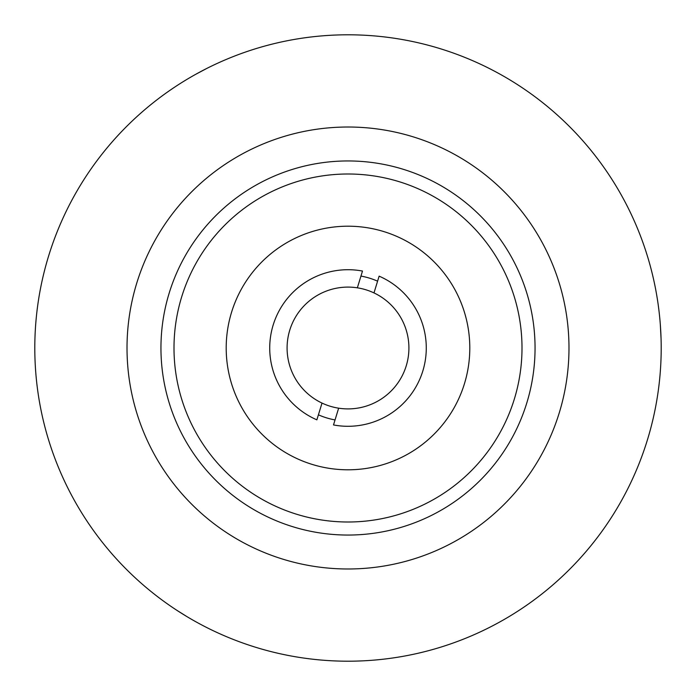 <?xml version="1.0" encoding="UTF-8"?>
<svg xmlns="http://www.w3.org/2000/svg" width="696" height="696" viewBox="0 0 696 696"><rect width="100%" height="100%" fill="white"/><g stroke="black" fill="none" stroke-linecap="round" stroke-linejoin="round"><path stroke-width="1.04" d="M226.2 348A121.8 121.8 0 0 0 348 469.8A121.8 121.8 0 0 0 469.8 348A121.8 121.8 0 0 0 348 226.2A121.8 121.8 0 0 0 226.2 348M522 348A174 174 0 0 1 348 522A174 174 0 0 1 174 348A174 174 0 0 1 348 174A174 174 0 0 1 522 348M360.954 276.077A73.08 73.08 0 0 1 377.589 281.175M335.046 419.923A73.08 73.08 0 0 1 318.411 414.825M338.647 408.178A60.9 60.9 0 0 0 373.987 292.92L379.129 276.155A78.3 78.3 0 0 1 333.506 424.943L338.647 408.178A60.9 60.9 0 0 1 322.013 403.08L316.871 419.845A78.3 78.3 0 0 1 362.494 271.057L357.353 287.822A60.9 60.9 0 0 0 322.013 403.08M357.353 287.822A60.9 60.9 0 0 1 373.987 292.92M660.2 322.935L660.313 324.466M660.321 324.588L661.061 338.717M212.106 630.185L208.409 628.375M187.172 616.752L177.097 610.462M661.183 344.677A313.2 313.2 0 0 1 351.323 661.183A313.2 313.2 0 0 1 34.817 351.323A313.2 313.2 0 0 1 344.677 34.817A313.2 313.2 0 0 1 661.183 344.677M171.573 89.218L174.983 86.922M195.663 74.341L206.155 68.765M345.66 127.029A220.98 220.98 0 0 0 127.029 350.34A220.98 220.98 0 0 0 350.34 568.971A220.98 220.98 0 0 0 568.971 345.66A220.98 220.98 0 0 0 345.66 127.029M349.984 535.041A187.05 187.05 0 0 0 535.041 346.016A187.05 187.05 0 0 0 346.016 160.959A187.05 187.05 0 0 0 160.959 349.984A187.05 187.05 0 0 0 349.984 535.041M344.677 34.817A313.2 313.2 0 0 0 34.817 351.323A313.2 313.2 0 0 0 351.323 661.183A313.2 313.2 0 0 0 661.183 344.677A313.2 313.2 0 0 0 344.677 34.817"/></g></svg>
